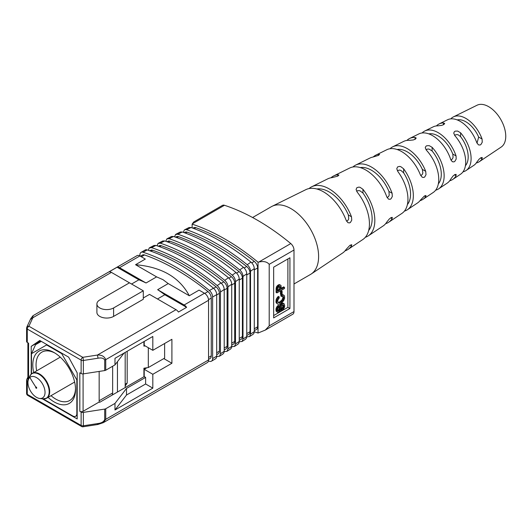 <?xml version="1.0" encoding="UTF-8"?>
<svg xmlns="http://www.w3.org/2000/svg" width="532" height="532" viewBox="0 0 532 532"><rect width="100%" height="100%" fill="white"/><g stroke="black" fill="none" stroke-linecap="round" stroke-linejoin="round"><path stroke-width="0.8" d="M99.158 371.429L99.158 402.019L83.092 411.303A2.301 1.33 0 0 1 79.833 411.303L81.13 412.047A2.301 1.33 0 0 0 81.496 412.22A2.301 1.33 180 0 0 83.358 412.393L83.358 425.78A2.301 0.485 81.2 0 1 83.112 426.77L97.795 424.503L103.308 422.667L207.367 362.585A5.752 3.325 -120 0 0 208.557 359.951L208.557 300.294A5.752 3.325 -120 0 0 204.488 293.245L199.068 290.113L189.299 295.752L168.232 283.583L162.985 279.672L156.614 276.879L146.041 282.984A117.373 67.764 -120 0 0 138.892 279.799L131.57 284.028M204.488 293.245L184.145 304.989A5.752 3.325 60 0 1 186.592 307.336L178.453 312.038A5.752 3.325 -120 0 0 176.012 309.684L149.519 294.389L143.301 297.98M186.592 307.336L164.8 294.755L157.479 298.984M164.8 294.755A117.373 67.764 -120 0 0 157.652 289.694L168.232 283.583M42.361 398.827L77.187 418.937L77.187 372.892L68.648 357.158L39.76 340.48L31.215 346.352L31.215 374.109M146.918 367.752L144.219 369.314L144.219 376.596L99.67 402.318L99.158 402.019M28.575 379.19L28.575 343.18L27.272 342.435A2.301 1.33 180 0 1 26.979 342.222A2.301 1.33 0 0 1 26.6 341.491L26.6 328.104A2.301 1.33 0 0 1 26.68 327.759A2.301 1.815 24.9 0 1 26.813 327.133A2.301 1.815 24.9 0 1 28.901 326.222L82.759 357.318A2.301 0.485 81.2 0 1 83.358 360.483L83.358 373.87A2.301 1.33 0 0 1 81.496 373.697A2.301 1.33 180 0 1 81.13 373.524L79.833 372.779L79.833 411.303M81.13 412.047L81.13 425.44L27.272 394.345A2.301 1.33 0 0 1 26.6 393.401L26.6 380.014A2.301 1.33 180 0 0 26.979 380.746A2.301 1.33 0 0 0 27.272 380.952L28.01 381.377M144.219 341.431L144.219 345.354L152.824 350.322L171.903 339.303L171.903 363.263L152.824 374.282L152.824 388.141L145.622 383.984L126.496 395.023L126.496 388.446L145.622 377.407L144.219 376.596M83.358 412.393L104.704 409.088L104.704 419.662C103.647 421.816 101.426 423.1 98.041 423.512L83.358 425.78A2.301 1.33 180 0 1 81.13 425.44A2.301 1.33 -60 0 0 81.609 426.491L27.75 395.396A2.301 1.33 -60 0 1 27.272 394.345L27.272 380.952M126.496 388.446L114.985 403.409L105.742 408.749A2.301 1.33 180 0 1 104.704 409.088M83.358 373.87L104.704 370.565A2.301 1.33 0 0 0 105.742 370.225L114.985 364.886L124.089 353.048M31.215 346.352L40.572 340.952M27.897 377.042L26.68 379.668A2.301 1.33 180 0 0 26.6 380.014M27.897 342.794L27.897 380.766A2.301 1.33 0 0 0 28.036 381.211M144.219 369.314L152.824 374.282M145.622 377.407L145.622 383.984M163.809 358.588L171.903 363.263M152.824 350.322L152.824 336.463L114.985 358.309L114.985 364.886M114.985 403.409L114.985 409.986L152.824 388.141M114.985 409.986L126.496 395.023M129.469 282.818L99.77 299.962A9.782 5.646 0 0 0 96.904 303.958L96.904 312.41A9.782 5.646 0 0 0 102.942 317.631A9.782 5.646 0 0 0 113.602 316.407L143.301 299.257L143.301 290.805L111.407 272.384A5.752 3.325 -120 0 0 108.967 271.918L117.1 267.217A5.752 3.325 60 0 1 119.54 267.689L146.041 282.984M105.742 408.749L105.742 419.316L103.341 422.641M97.442 424.104L98.041 423.512M208.557 300.294L105.742 359.652C104.418 356.354 101.652 354.817 97.442 355.05L82.759 357.318A2.301 1.33 120 0 0 81.13 360.137L81.13 373.524M104.704 370.565L104.704 359.998C103.647 358.169 101.426 357.577 98.041 358.209L97.442 355.05L176.012 309.684M30.61 319.28L32.838 317.75C32.918 315.13 32.971 315.104 32.997 317.657M189.299 295.752C179.51 277.292 161.595 266.951 135.547 264.71L145.309 259.077L139.883 255.945A5.752 3.325 -120 0 0 137.01 255.659L32.951 315.735L30.75 318.661L26.813 327.133A2.301 2.301 0 0 0 26.6 328.104A2.301 1.33 0 0 0 27.272 329.042L81.13 360.137A2.301 1.33 180 0 0 83.358 360.483L98.041 358.209M96.904 303.958A9.782 5.646 0 0 0 102.942 309.172A9.782 5.646 0 0 0 113.602 307.948L143.301 290.805M184.145 304.989L157.652 289.694M208.557 359.379L210.06 358.515A5.752 3.325 -120 0 0 211.251 355.881L208.557 357.438M140.382 256.231L142.45 255.034A5.752 3.325 -120 0 1 144.538 254.954A230.722 133.206 -120 0 1 207.972 291.576A5.752 3.325 -120 0 1 211.251 298.08L211.251 355.881M138.892 279.799L117.1 267.217M156.614 276.879L135.547 264.71M119.54 267.689L139.883 255.945L139.883 254.994A5.752 3.325 60 0 1 141.073 252.361A5.752 3.325 60 0 1 143.095 252.254A221.997 128.172 60 0 1 209.415 290.552A5.752 3.325 60 0 1 212.627 296.996L212.627 358.555A5.752 3.325 60 0 1 211.437 361.188A5.752 3.325 60 0 1 209.415 361.288A221.997 128.172 60 0 1 208.451 360.969M211.437 361.188L215.507 358.834A5.752 3.325 -120 0 0 216.697 356.201L212.627 358.555M141.073 252.361L145.143 250.013A5.752 3.325 -120 0 1 147.165 249.907A221.997 128.172 -120 0 1 213.485 288.204A5.752 3.325 -120 0 1 216.697 294.648L216.697 356.201M149.791 250.798L150.589 250.339A5.752 3.325 -120 0 1 152.671 250.253A230.722 133.206 -120 0 1 216.112 286.881A5.752 3.325 -120 0 1 219.39 293.378L219.39 351.18L216.697 352.736M216.697 354.684L218.2 353.813A5.752 3.325 -120 0 0 219.39 351.18M148.335 250.299L149.219 247.985L151.56 247.666A221.997 128.172 60 0 1 217.222 285.578C219.237 287.4 220.308 289.554 220.454 292.041L220.454 353.747L219.563 356.167L217.222 356.487A221.997 128.172 60 0 1 216.697 356.307M223.108 353.873L223.965 352.756L224.211 351.3L224.211 289.441C224.065 286.941 222.988 284.786 220.973 282.964A221.997 128.172 -120 0 0 155.949 245.425L153.987 245.478M217.222 285.578L220.973 282.964M151.56 247.666L155.949 245.425M158.356 246.25L159.154 245.791A5.752 3.325 -120 0 1 161.249 245.711A230.722 133.206 -120 0 1 223.806 281.827A5.752 3.325 -120 0 1 227.098 288.337L227.098 346.332L224.211 348.001M224.211 349.943L225.9 348.965A5.752 3.325 -120 0 0 227.098 346.332M157.093 245.811L157.977 243.496L160.338 243.184A221.997 128.172 60 0 1 224.723 280.357C226.745 282.179 227.822 284.334 227.969 286.834L227.969 348.846L227.078 351.26L224.723 351.572A221.997 128.172 60 0 1 224.211 351.399M230.622 348.965L231.473 347.868L231.726 346.392L231.726 284.234C231.58 281.727 230.496 279.566 228.474 277.744A221.997 128.172 -120 0 0 164.72 240.943L162.745 240.989M224.723 280.357L228.474 277.744M160.338 243.184L164.72 240.943M167.021 241.741L167.819 241.282A5.752 3.325 -120 0 1 169.934 241.209A230.722 133.206 -120 0 1 231.4 276.693A5.752 3.325 -120 0 1 234.705 283.217L234.705 341.451L231.726 343.167M231.726 345.115L233.508 344.084A5.752 3.325 -120 0 0 234.705 341.451M165.851 241.328L166.735 239.008L169.11 238.702A221.997 128.172 60 0 1 232.225 275.137C234.253 276.959 235.337 279.12 235.483 281.627L235.483 343.938L234.592 346.352L232.225 346.658A221.997 128.172 60 0 1 231.726 346.492M238.137 344.058L238.988 342.974L239.24 341.484L239.24 279.027C239.094 276.514 238.004 274.346 235.969 272.53A221.997 128.172 -120 0 0 173.499 236.461L171.51 236.501M232.225 275.137L235.969 272.53M169.11 238.702L173.499 236.461M175.593 237.199L176.391 236.733A5.752 3.325 -120 0 1 178.513 236.667A230.722 133.206 -120 0 1 239.094 271.646A5.752 3.325 -120 0 1 242.406 278.176L242.406 336.596L239.24 338.425M239.24 340.367L241.215 339.23A5.752 3.325 -120 0 0 242.406 336.596M174.609 236.846L175.493 234.526L177.888 234.22A221.997 128.172 60 0 1 239.719 269.923C241.761 271.746 242.851 273.913 242.998 276.427L242.998 339.024L242.107 341.444L239.719 341.743A221.997 128.172 60 0 1 239.24 341.577M245.651 339.143L246.496 338.073L246.755 336.57L246.755 273.827C246.609 271.3 245.511 269.132 243.47 267.317A221.997 128.172 -120 0 0 182.27 231.985L180.268 232.018M239.719 269.923L243.47 267.317M177.888 234.22L182.27 231.985M184.258 232.69L185.056 232.231A5.752 3.325 -120 0 1 187.191 232.165A230.722 133.206 -120 0 1 246.688 266.519A5.752 3.325 -120 0 1 250.013 273.056L250.013 331.709L246.755 333.591M246.755 335.532L248.823 334.342A5.752 3.325 -120 0 0 250.013 331.709M183.367 232.371L184.252 230.043L185.276 229.578L186.659 229.744A221.997 128.172 60 0 1 247.22 264.71C249.269 266.532 250.366 268.7 250.512 271.227L250.512 334.109L249.628 336.53L247.22 336.822A221.997 128.172 60 0 1 246.755 336.663M253.172 334.229L254.003 333.178L254.276 331.655L254.276 268.627C254.123 266.093 253.019 263.919 250.971 262.103A221.997 128.172 -120 0 0 191.048 227.51L189.026 227.536M247.22 264.71L250.971 262.103M186.659 229.744L191.048 227.51M192.923 228.188L193.721 227.723A5.752 3.325 -120 0 1 195.869 227.663A230.722 133.206 -120 0 1 254.283 261.392A5.752 3.325 -120 0 1 257.621 267.942L257.621 326.814L254.276 328.749M254.276 330.698L256.431 329.448A5.752 3.325 -120 0 0 257.621 326.814M290.785 243.57L258.712 262.09C263.46 260.933 266.958 261.678 269.205 264.331L269.205 325.89L265.308 330.079L292.806 314.206A5.752 3.325 -120 0 0 293.997 311.572L293.997 250.02A5.752 3.325 -120 0 0 290.785 243.57A221.997 128.172 60 0 0 224.464 205.279A5.752 3.325 -120 0 0 222.443 205.385L193.754 221.95L192.125 224.138L192.125 227.895M192.125 224.138A221.997 128.172 60 0 1 192.531 224.271A221.997 128.172 60 0 1 257.621 261.857A221.997 128.172 60 0 1 258.033 262.19L258.033 333.039A221.997 128.172 60 0 1 257.621 332.899A221.997 128.172 60 0 1 254.269 331.742M265.308 330.079L258.033 333.039M258.712 262.09L258.033 262.19M289.927 308.513L289.927 257.774L273.654 267.17L273.654 317.91L289.927 308.513L287.892 307.336L287.892 258.951M273.654 315.562L287.892 307.336M280.989 285.425L279.413 284.567L278.289 284.919L276.7 286.482L276.155 288.158L276.101 292.427L276.919 292.893L284.48 288.53L284.48 287.34L281.288 289.182L280.989 285.425L280.231 285.032L279.107 285.391L277.199 287.599L276.919 292.893M284.48 287.34L283.662 286.874L281.288 288.238M282.113 291.257L281.295 290.785L280.47 291.263L280.47 294.203L281.282 294.675L282.113 294.196L282.113 291.257L281.282 291.736L281.282 294.675M283.875 295.154L282.106 294.469L280.856 294.868L280.856 296.018L281.667 296.49L283.204 296.344L283.775 297.767L282.951 300.254L280.716 302.309L279.406 302.881L277.844 302.369L277.737 300.341L279.187 297.993L279.187 296.829L277.391 298.957L276.72 301.777L276.992 303.307L277.771 304.131L278.987 304.244L280.59 303.599L283.616 300.793L284.613 298.213L284.48 295.958L283.875 295.154L281.667 295.333L281.667 296.49M279.187 296.829L278.376 296.357L277.358 297.302L276.081 299.842L276.175 302.834L277.771 304.131M282.672 296.231L282.958 297.295L282.14 299.782L279.899 301.844L277.904 302.422M282.791 304.703L282.851 306.738L281.169 309.045L281.169 310.189L281.987 310.661L283.144 309.724L284.5 307.203L284.68 305.681L284.028 303.606L282.293 303.706L280.849 305.255L279.706 309.937L278.781 311.1L277.904 311.094L277.571 309.883L277.977 308.188L279.134 306.911L279.134 305.787L278.13 306.598L276.886 308.906L276.886 311.506L278.05 312.444L278.954 312.131L280.357 310.595L281.86 305.295L282.971 304.65L283.689 305.341L283.669 307.21L281.987 309.518L281.987 310.661M279.134 305.787L278.322 305.315L277.312 306.126L276.075 308.434L276.075 311.034L277.352 312.218M284.028 303.606L282.465 302.901L280.657 303.905L279.646 305.887L278.888 309.464L277.704 310.715M276.101 289.209L276.919 289.681M276.155 288.158L276.973 288.63M276.387 287.127L277.199 287.599M276.7 286.482L277.518 286.954M277.132 285.884L277.95 286.349M277.671 285.365L278.482 285.837M278.289 284.919L279.107 285.391M279.413 284.567L280.231 285.032M280.47 291.263L281.282 291.736M280.856 294.868L281.667 295.333M282.106 294.469L282.924 294.941M276.175 302.834L276.992 303.307M275.975 302.163L276.793 302.635M275.902 301.305L276.72 301.777M276.081 299.842L276.899 300.314M276.58 298.492L277.391 298.957M277.358 297.302L278.17 297.774M278.595 302.415L279.406 302.881M279.899 301.844L280.716 302.309M281.169 300.913L281.987 301.385M282.14 299.782L282.951 300.254M282.751 298.558L283.563 299.031M282.958 297.295L283.775 297.767M282.811 296.41L283.623 296.876M281.169 309.045L281.987 309.518M281.927 308.44L282.745 308.912M282.485 307.656L283.297 308.128M282.851 306.738L283.669 307.21M282.971 305.74L283.782 306.206M282.878 304.869L283.689 305.341M276.075 311.034L276.886 311.506M275.902 309.83L276.72 310.302M276.075 308.434L276.886 308.906M276.554 307.183L277.372 307.656M277.312 306.126L278.13 306.598M277.857 311.007L278.296 311.26M277.963 310.635L278.781 311.1M278.542 310.149L279.36 310.622M278.888 309.464L279.706 309.937M279.134 308.5L279.945 308.972M279.373 307.17L280.184 307.642M279.646 305.887L280.464 306.352M280.038 304.783L280.849 305.255M280.657 303.905L281.468 304.377M281.475 303.24L282.293 303.706M282.465 302.901L283.277 303.366M277.844 291.17L280.377 289.707L280.111 286.462L279.107 286.595L278.13 287.599L277.844 291.17M280.324 286.921L279.513 286.455L279.566 289.242L280.377 289.707M279.566 289.242L277.844 290.233M279.566 287.247L280.377 287.719M36.595 388.234A0.718 0.419 -120 0 0 35.797 387.037A0.718 0.419 -120 0 0 36.595 388.234M43.145 397.497A12.083 6.976 -120 0 0 41.855 382.874A12.083 6.976 -120 0 0 29.839 377.434A12.083 6.976 -120 0 0 28.515 379.336A12.083 6.976 -120 0 0 30.45 390.954A12.083 6.976 -120 0 0 39.541 398.441A12.083 6.976 -120 0 0 43.145 397.497M36.642 370.777A27.903 16.113 60 0 1 41.835 352.157A27.903 16.113 60 0 1 54.996 353.095M75.504 388.626A27.903 16.113 60 0 1 69.745 400.49A27.903 16.113 60 0 1 51.019 395.682M33.689 372.48A30.204 17.443 60 0 1 54.164 352.603A30.204 17.443 60 0 1 64.405 361.534A30.204 17.443 60 0 1 75.524 389.597A30.204 17.443 60 0 1 48.066 397.384M62.723 353.74L61.692 353.634L76.841 379.881L76.841 413.637A5.752 3.325 60 0 1 75.65 416.27A5.752 3.325 60 0 1 72.778 415.984L43.225 398.927M61.692 353.634L46.63 344.942L46.457 344.344M41.303 341.371L35.551 344.696L31.481 353.687L46.63 344.942M31.481 353.687L31.481 373.87L29.719 376.383A14.224 8.213 -120 0 1 31.282 374.142A14.224 8.213 -120 0 1 45.426 380.546A14.224 8.213 -120 0 1 46.949 397.756A14.224 8.213 -120 0 1 42.706 398.874L39.541 398.441M112.644 366.235L112.644 392.968A5.752 3.325 -120 0 1 111.886 395.263M76.841 379.881L77.187 379.117M117.446 361.687L117.446 392.051M125.18 386.052L127.188 383.04L127.188 351.26M144.219 375.585L143.773 376.849M143.919 375.758L143.919 368.217L148.308 367.539L148.308 347.715M145.223 345.933L143.919 346.139L143.919 341.604M125.18 352.423L125.18 387.589M144.744 345.66L143.919 346.139M164.621 343.512L164.621 358.122L148.308 367.539M454.454 135.141L457.088 134.549L458.345 134.909L460.599 136.671L460.599 132.82L457.686 131.065L455.292 131.138L454.414 131.63L453.723 133.14L454.9 135.713A27.365 15.8 60 0 1 463.339 171.351A27.365 15.8 60 0 1 460.546 174.217L452.732 179.437A27.983 16.153 60 0 1 449.706 180.767M465.414 165.705A22.823 13.174 -120 0 0 460.599 136.671M428.819 133.878A23.907 13.805 60 0 1 446.328 143.075A23.907 13.805 60 0 1 452.812 154.087L453.065 157.379L452.526 158.736L450.976 160.132M425.966 149.652L427.947 148.993L429.198 149.14L432.117 150.995L432.117 147.311L429.204 145.648L426.797 145.748L425.919 146.253L425.241 147.723L426.425 150.217A29.519 17.044 60 0 1 436.2 189.405A29.519 17.044 60 0 1 433.188 192.498L423.026 199.294A30.324 17.503 60 0 1 420.021 200.657M438.348 183.813A25.057 14.47 -120 0 0 432.117 150.995M397.091 149.499A26.341 15.209 60 0 1 416.23 159.667A26.341 15.209 60 0 1 422.342 169.382L422.847 172.907L422.361 174.316L420.779 175.68M360.324 167.6A29.154 16.831 60 0 1 381.384 178.872A29.154 16.831 60 0 1 388.939 191.44L389.211 195.171L388.619 196.474L387.143 197.618M356.653 191.294L357.71 190.675L359.845 190.735L362.957 193.03L362.957 189.312L360.078 187.311L358.861 187.104L356.879 187.67L356.081 189.505L357.258 192.192A35.059 20.243 60 0 1 366.402 235.842A35.059 20.243 60 0 1 362.831 239.513L347.975 249.442A36.229 20.921 60 0 1 345.015 250.878M368.689 230.436A30.816 17.789 -120 0 0 362.957 193.03M316.833 188.993A32.479 18.753 60 0 1 340.194 201.568A32.479 18.753 60 0 1 348.38 214.995L348.719 218.772L348.134 220.108L346.598 221.252M457.188 119.906A21.739 12.549 60 0 1 473.254 128.239A21.739 12.549 60 0 1 478.66 137.07L477.005 143.208M407.399 204.521A27.617 15.947 -120 0 0 403.642 172.84L400.915 170.426L399.392 170.047L397.357 170.752M252.594 217.522L271.38 206.675A39.122 22.59 60 0 1 272.138 206.276A39.122 22.59 60 0 1 307.942 225.169A39.122 22.59 60 0 1 315.223 269.89A39.122 22.59 60 0 1 311.233 273.993A39.122 22.59 60 0 1 310.508 274.445L293.997 283.975M365.331 237.279A34.633 19.997 -120 0 0 368.304 235.856A34.633 19.997 -120 0 0 371.835 232.231A34.633 19.997 -120 0 0 362.957 189.312M368.304 235.856L383.153 225.934A33.463 19.318 -120 0 0 386.565 222.429A33.463 19.318 -120 0 0 386.757 222.123L389.298 218.978L391.087 217.601L392.277 217.369L392.111 218.639A33.031 19.072 60 0 1 391.998 218.812A33.031 19.072 60 0 1 388.626 222.276A33.031 19.072 60 0 1 385.647 223.679M404.393 211.124A31.554 18.214 -120 0 0 407.386 209.741A31.554 18.214 -120 0 0 410.604 206.429A31.554 18.214 -120 0 0 403.642 168.81L400.749 166.636L399.552 166.396L397.597 166.915L396.766 168.744L397.943 171.67A31.987 18.467 60 0 1 405.178 210.047A31.987 18.467 60 0 1 401.919 213.392L388.626 222.276M407.386 209.741L417.553 202.945A30.75 17.756 -120 0 0 420.373 200.192L424.41 195.995L425.986 195.49L425.713 196.694A30.324 17.503 60 0 1 423.026 199.294M435.642 190.19A29.087 16.798 -120 0 0 438.661 188.84A29.087 16.798 -120 0 0 441.627 185.794A29.087 16.798 -120 0 0 432.117 147.311M438.661 188.84L447.259 183.094A28.415 16.406 -120 0 0 450.158 180.122A28.415 16.406 -120 0 0 450.71 179.184L453.025 176.019L454.813 174.582L456.11 174.363L456.07 175.7A27.983 16.153 60 0 1 455.585 176.511A27.983 16.153 60 0 1 452.732 179.437M462.98 171.863A26.933 15.554 -120 0 0 466.019 170.559A26.933 15.554 -120 0 0 468.765 167.74A26.933 15.554 -120 0 0 460.599 132.82M466.019 170.559L473.839 165.339A26.321 15.195 -120 0 0 476.526 162.579A26.321 15.195 -120 0 0 476.725 162.26L479.152 159.121L480.941 157.711L482.198 157.479L482.078 158.769A25.888 14.949 60 0 1 481.952 158.968A25.888 14.949 60 0 1 479.312 161.681A25.888 14.949 60 0 1 476.26 162.965M450.803 118.869A25.888 14.949 60 0 1 453.444 116.874L477.051 105.23A24.166 13.952 60 0 1 499.169 116.9A24.166 13.952 60 0 1 503.664 144.518A24.166 13.952 60 0 1 501.197 147.051L479.312 161.681M453.444 116.874A25.888 14.949 60 0 1 482.078 139.038L482.251 142.217L480.935 144.511L480.044 145.03L478.408 144.857L476.725 142.529A26.321 15.195 -120 0 0 447.538 119.78L439.106 123.943A26.933 15.554 -120 0 0 436.453 125.918M443.508 124.727L443.508 122.959A26.933 15.554 -120 0 0 439.106 123.943M443.508 122.959L444.686 123.471L443.868 124.528L441.726 125.372L437.816 125.851A27.365 15.8 60 0 0 433.201 126.849L424.769 131.012A27.983 16.153 60 0 1 456.07 155.969L456.177 159.061L454.853 161.349L453.956 161.888L452.313 161.741L450.71 159.454A28.415 16.406 -120 0 0 418.864 133.918L409.593 138.493A29.087 16.798 -120 0 0 406.92 140.435M422.109 132.967A27.983 16.153 60 0 1 424.769 131.012M415.033 139.337L415.033 137.449A29.087 16.798 -120 0 0 409.593 138.493M415.033 137.449L416.204 138.034L415.419 139.111L413.278 139.963L409.334 140.348A29.519 17.044 60 0 0 403.688 141.406L392.722 146.812A30.324 17.503 60 0 1 425.713 171.331L426.006 174.702L424.696 177.003L423.805 177.469L422.195 177.236L420.373 174.822A30.75 17.756 -120 0 0 386.824 149.718L375.858 155.125A31.554 18.214 -120 0 0 373.178 157.013M390.042 148.727A30.324 17.503 60 0 1 392.722 146.812M378.418 155.424L378.418 154.247A31.554 18.214 -120 0 0 375.858 155.125M378.418 154.247L379.595 154.413L378.438 155.411L372.719 157.106A31.987 18.467 60 0 0 369.959 158.037L355.622 165.106A33.031 19.072 60 0 1 392.111 193.269L392.31 196.508L391 198.815L390.109 199.314L388.48 199.114L386.757 196.754A33.463 19.318 -120 0 0 349.717 168.019L333.697 175.919A34.633 19.997 -120 0 0 330.977 177.781M352.916 166.988A33.031 19.072 60 0 1 355.622 165.106M337.734 176.152L337.734 174.749A34.633 19.997 -120 0 0 333.697 175.919M337.734 174.749L338.911 175.081L337.78 176.125L332.035 177.628A35.059 20.243 60 0 0 327.792 178.832L311.772 186.732A36.229 20.921 60 0 1 351.486 216.79L351.752 220.122L350.442 222.436L349.551 222.908L347.935 222.682L346.139 220.281A36.661 21.167 -120 0 0 305.867 189.638L272.138 206.276M309.045 188.574A36.229 20.921 60 0 1 311.772 186.732M311.233 273.993L342.502 253.092A36.661 21.167 -120 0 0 346.139 249.408L349.89 245.372L351.725 244.693L351.486 245.917A36.229 20.921 60 0 1 347.975 249.442M27.272 342.435L27.272 329.042A2.301 1.33 120 0 1 28.901 326.222L32.838 317.75L111.407 272.384M83.092 411.303L83.092 373.903M208.557 359.951L105.742 419.316A2.301 1.33 180 0 1 104.704 419.662M105.742 370.225L105.742 359.652A2.301 1.33 0 0 1 104.704 359.998M113.602 316.407L113.602 307.948M211.251 298.08L208.524 299.656M207.972 291.576L204.78 293.425M144.538 254.954L141.352 256.79M216.697 294.648L212.627 296.996M213.485 288.204L209.415 290.552M147.165 249.907L143.095 252.254M219.39 293.378L216.697 294.934M216.112 286.881L213.625 288.317M152.671 250.253L150.995 251.224M220.454 353.747L224.211 351.3M220.454 292.041L224.211 289.441M227.098 288.337L224.211 290M223.806 281.827L221.312 283.263M161.249 245.711L159.573 246.682M227.969 348.846L231.726 346.392M227.969 286.834L231.726 284.234M234.705 283.217L231.726 284.933M231.4 276.693L228.906 278.136M169.934 241.209L168.245 242.18M235.483 343.938L239.24 341.484M235.483 281.627L239.24 279.027M242.406 278.176L239.24 279.998M239.094 271.646L236.587 273.089M178.513 236.667L176.817 237.644M242.998 339.024L246.755 336.57M242.998 276.427L246.755 273.827M250.013 273.056L246.755 274.938M246.688 266.519L244.181 267.968M187.191 232.165L185.495 233.142M250.512 334.109L254.276 331.655M250.512 271.227L254.276 268.627M257.621 267.942L254.276 269.877M254.283 261.392L251.769 262.841M195.869 227.663L194.167 228.647M224.464 205.279L192.278 223.859M293.997 311.572L269.205 325.89M293.997 250.02L269.205 264.331M29.839 377.434A172.607 140.122 49.4 0 0 35.797 387.037M44.981 398.774A14.377 8.299 -120 0 0 46.716 398.169A14.377 8.299 -120 0 0 47.441 397.65A14.377 8.299 -120 0 0 46.317 380.905A14.377 8.299 -120 0 0 32.332 373.264A14.377 8.299 -120 0 0 31.607 373.777M76.841 413.637L77.187 413.437M99.158 400.756L112.644 392.968M125.18 384.204L127.188 383.04M392.111 218.639L390.707 217.827M403.642 172.84L403.642 168.81M425.713 196.694L424.456 195.969M456.07 175.7L454.481 174.782M482.078 158.769L480.596 157.918M482.078 139.038L478.66 137.07M456.07 155.969L452.812 154.087M425.713 171.331L422.342 169.382M392.111 193.269L388.939 191.44M351.486 216.79L348.38 214.995M351.486 245.917L350.189 245.172M81.609 426.491A2.301 2.301 0 0 0 83.112 426.77M26.6 393.401A2.301 2.301 0 0 0 27.75 395.396M223.147 353.847L219.39 356.3M154.034 245.458L149.652 247.706M230.662 348.945L226.905 351.393M162.792 240.969L158.41 243.21M238.176 344.031L234.419 346.485M171.55 236.481L167.168 238.722M245.698 339.117L241.94 341.577M180.308 231.999L175.932 234.24M253.212 334.202L249.455 336.663M189.066 227.516L184.69 229.758M60.256 357.145L31.494 373.863M28.515 379.336L29.719 376.383M74.633 382.049L46.716 398.169L42.706 398.874M75.65 416.27L77.187 415.386"/></g></svg>
